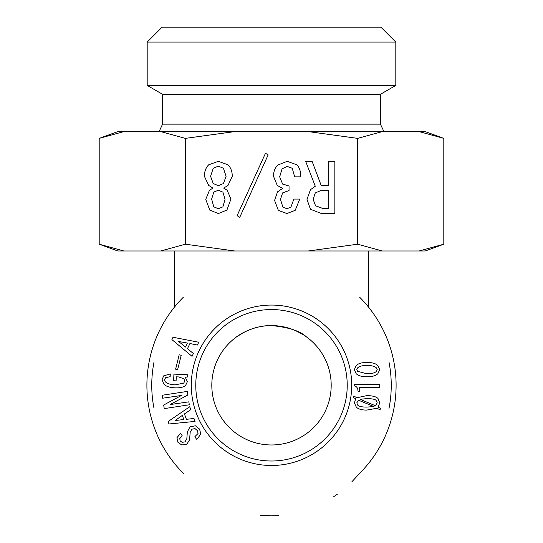 <?xml version="1.0" encoding="UTF-8"?>
<svg xmlns="http://www.w3.org/2000/svg" width="543" height="543" viewBox="0 0 543 543"><rect width="100%" height="100%" fill="white"/><g stroke="black" fill="none" stroke-linecap="round" stroke-linejoin="round"><path stroke-width="0.81" d="M183.412 297.157A124.598 124.598 0 0 0 183.514 473.503A124.598 124.598 0 0 1 174.507 307.066L174.507 250.981M368.493 250.981L368.493 307.066A124.598 124.598 0 0 1 359.609 473.381A124.598 124.598 0 0 0 359.649 297.218M245.436 331.583L237.508 336.212M234.556 338.398C236.958 336.069 252.699 325.189 271.5 325.59C288.435 327.205 300.048 330.945 306.347 336.816M302.159 334.067L295.996 330.85M287.838 327.87L284.573 327.042M271.643 325.59L271.303 325.59M257.416 327.273L256.751 327.443M271.5 444.968A59.689 59.689 0 0 1 219.806 355.434A59.689 59.689 0 0 1 323.194 355.434A59.689 59.689 0 0 1 271.5 444.968M388.978 408.492A119.752 119.752 0 0 0 388.978 362.072M154.049 361.943A119.752 119.752 0 0 0 153.812 407.399M278.79 515.599L271.5 515.85L260.172 515.259M359.649 473.34L351.762 481.926M337.454 494.11L333.714 496.716M271.5 461.007A75.728 75.728 0 0 1 205.919 347.411A75.728 75.728 0 0 1 337.081 347.411A75.728 75.728 0 0 1 271.5 461.007M357.593 367.937L356.812 369.627L357.593 371.317L366.959 373.794C371.643 373.794 374.813 372.966 376.455 371.317L377.236 369.627L376.455 367.937C374.813 366.287 371.643 365.466 366.959 365.466C362.364 365.466 359.242 366.287 357.593 367.937M377.887 373.659C375.81 375.742 372.165 376.781 366.959 376.781C361.842 376.781 358.244 375.742 356.16 373.659L354.341 369.627L356.16 365.595C358.244 363.511 361.842 362.473 366.959 362.473C372.165 362.473 375.81 363.511 377.887 365.595L379.713 369.627L377.887 373.659M373.984 406.571L358.502 400.198L356.812 402.804L357.722 405.146C359.025 406.442 362.018 407.094 366.701 407.094L373.984 406.571M360.063 399.288L375.546 405.791L377.236 402.804L376.068 400.327C374.941 399.2 371.819 398.637 366.701 398.637L360.063 399.288M378.016 398.508L379.713 402.804L378.152 407.223L380.752 408.397L379.971 409.693L376.849 408.261L366.701 410.087C361.76 410.087 358.285 409.089 356.296 407.094L354.341 402.804L355.774 398.766L353.174 397.469L353.955 396.166L356.941 397.727L366.701 395.643C372.335 395.643 376.109 396.6 378.016 398.508M379.713 384.329L379.713 387.322L359.547 387.322L359.547 391.225L357.986 391.225C357.986 388.191 356.771 386.412 354.341 385.89L354.341 384.329L379.713 384.329M271.5 465.487A80.208 80.208 0 0 0 340.963 345.178A80.208 80.208 0 0 0 202.037 345.178A80.208 80.208 0 0 0 271.5 465.487M175.606 369.179L179.19 354.783L181.206 355.285L177.622 369.681L175.606 369.179M162.642 398.209L162.187 395.25L187.267 391.422L187.817 395.019L170.061 404.576L188.855 401.84L189.31 404.793L164.23 408.621L163.681 405.024L181.437 395.467L162.642 398.209M186.398 419.311L193.987 418.483L195.052 421.416L168.995 423.981L168.099 421.538L189.711 406.748L190.783 409.68L184.437 413.929L186.398 419.311M185.007 441.9L186.84 438.649L187.335 431.956L189.996 426.825L195.46 425.787L199.654 429.174L200.713 434.169L197.571 438.513L196.457 439.192L194.903 436.633L198.032 433.511L197.564 430.748L195.052 428.624L191.889 429.18L190.165 432.364L189.568 439.884L186.833 444.14L181.708 444.975L177.914 442.26L176.95 437.665L180.67 433.266L182.224 435.825L179.767 438.54L180.14 440.902L182.068 442.321L185.007 441.9M170.285 373.944L170.163 376.679L165.554 377.765L164.549 379.801L165.12 381.519C166.939 383.514 170.271 384.627 175.124 384.851L183.663 383.161L184.803 381.132L183.867 378.743L178.742 376.944L176.271 376.828L176.088 380.86L173.617 380.745L173.923 374.113L187.702 374.751L187.6 376.964L185.244 377.242L187.383 381.641L185.645 385.34C183.561 387.24 180.011 388.069 174.982 387.838C169.613 387.587 165.893 386.331 163.83 384.064L162.079 379.686L163.687 375.858L170.285 373.944M187.457 348.701L193.383 353.513L192.052 356.337L171.9 339.613L173.013 337.257L198.724 342.226L197.387 345.049L189.907 343.522L187.457 348.701M178.633 341.499L185.502 347.052L187.396 343.054L178.633 341.499M175.07 420.526L183.853 419.542L182.339 415.388L175.07 420.526M265.473 153.282L268.154 154.891L239.762 217.295L237.081 215.686L265.473 153.282M315.286 192.921L313.148 199.349L315.558 205.777L322.786 208.458L328.678 208.458L328.678 190.512L320.913 190.512L315.286 192.921M334.841 213.548L321.449 213.548L310.467 209.259L306.985 199.349L310.467 189.711L315.286 186.229L305.648 161.319L312.076 161.319L321.184 185.428L328.678 185.428L328.678 161.319L334.841 161.319L334.841 213.548M300.829 176.855L294.666 176.855L292.256 168.282L287.166 166.409L282.075 168.819L279.665 176.855L282.611 184.084L289.039 185.957L289.039 190.512L282.611 192.921L280.473 199.349L282.883 207.121L286.901 208.722L290.919 207.121L293.865 199.084L299.756 199.084L295.202 210.331L286.901 213.548L278.328 210.331L274.582 200.421L277.527 191.855L282.611 188.373L277.256 185.428L273.509 176.319C273.509 171.676 274.934 167.923 277.792 165.072L287.166 161.319L296.811 164.8C299.485 167.482 300.829 171.5 300.829 176.855M222.888 206.849L225.033 199.349L222.888 192.12L218.334 190.247L213.779 192.12L211.641 199.084L213.779 206.849L218.334 208.722L222.888 206.849M223.424 183.548L226.098 176.319L223.424 168.282L218.334 166.138L213.243 168.282L210.569 176.319L213.243 183.548L218.334 185.692L223.424 183.548M209.496 190.247L212.978 188.102L208.695 185.428L204.406 176.319C204.406 171.5 205.838 167.658 208.695 164.8L218.334 161.319L227.979 164.8C230.836 167.658 232.261 171.5 232.261 176.319L227.979 185.428L223.689 188.102L227.171 190.247L230.924 199.084L226.906 210.066L218.334 213.548L209.761 210.066L205.743 199.349L209.496 190.247M234.678 131.603L185.346 138.377L160.68 131.603L382.32 131.603L357.654 138.377L308.322 131.603M185.346 244.207L234.678 250.981L160.68 250.981L185.346 244.207L185.346 138.377M234.678 250.981L308.322 250.981L357.654 244.207L357.654 138.377M162.567 124.143L162.567 94.299L380.433 94.299L380.433 124.143L162.567 124.143L159.085 131.603M380.433 124.143L383.915 131.603M162.567 94.299L147.187 85.414L395.813 85.414L380.433 94.299M395.813 42.069L380.894 27.15L162.106 27.15L147.187 42.069L395.813 42.069L395.813 85.414M419.142 131.603L425.196 131.603L443.807 138.377L419.142 131.603L382.32 131.603M99.193 138.377L117.804 131.603L123.858 131.603L99.193 138.377L99.193 244.207L123.858 250.981L117.804 250.981L99.193 244.207M160.68 131.603L123.858 131.603M357.654 244.207L382.32 250.981L308.322 250.981M443.807 244.207L425.196 250.981L419.142 250.981L443.807 244.207L443.807 138.377M123.858 250.981L160.68 250.981M382.32 250.981L419.142 250.981M147.187 42.069L147.187 85.414"/></g></svg>
